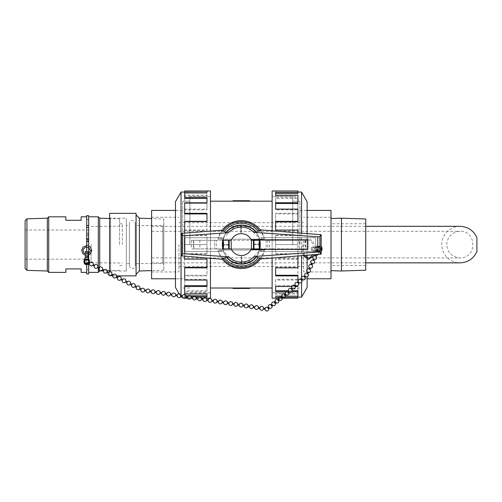 <?xml version="1.0" encoding="UTF-8"?>
<svg xmlns="http://www.w3.org/2000/svg" width="502" height="502" viewBox="0 0 502 502"><rect width="100%" height="100%" fill="white"/><g stroke="black" fill="none" stroke-linecap="round" stroke-linejoin="round"><path stroke-width="0.38" stroke-dasharray="2.51 1.88" d="M163.803 264.56L162.83 263.588L162.83 225.599L162.83 263.588L135.239 263.588L135.239 225.599L162.83 225.599L163.803 224.626L163.803 264.56L163.803 224.626M135.239 225.599L135.239 263.588M163.803 218.96L163.803 270.227L163.803 218.96L151.591 218.577M109.643 217.222L110.616 218.194L126.316 218.194L126.316 270.992L110.616 270.992L110.616 218.194L110.616 270.992L109.643 271.965L109.643 217.222L109.643 271.965M109.643 213.331L109.643 275.855L136.073 275.855L136.073 213.331L109.643 213.331M109.643 275.542L109.643 271.783M126.316 270.992L126.316 218.194M112.768 275.855L116.577 275.855M126.316 225.599L126.316 263.588L126.316 225.599L129.403 225.599L129.403 263.588L129.403 225.599M129.403 223.459L129.403 265.727L129.403 223.459A2.918 2.918 0 0 1 132.321 220.541A2.918 2.918 0 0 1 135.239 223.459L135.239 265.727L135.239 223.459M139.38 218.194L139.38 270.992M136.073 214.919L136.073 274.274L136.073 214.919M460.02 226.32C450.25 226.12 441.54 234.829 441.747 244.593C441.54 254.363 450.25 263.067 460.02 262.866M476.9 251.584L476.9 237.603M446.724 244.593C447.527 236.536 451.957 232.1 460.02 231.296C477.101 230.656 477.101 258.536 460.02 257.89C451.957 257.087 447.527 252.657 446.724 244.593M151.78 244.593L151.78 226.32L151.78 244.593M365.745 218.954L365.745 270.233M365.745 244.593L365.745 223.754L365.745 244.593M341.435 218.194L341.435 270.992M331.013 244.593L331.013 271.946L331.013 244.593M272.128 298.201L272.128 190.986M292.722 244.593L292.722 196.345L292.722 244.593M210.476 190.986L210.476 298.201M189.881 244.593L189.881 196.345L189.881 244.593M229.32 245.014L222.179 245.265L222.166 244.593C221.997 234.239 230.976 225.285 241.299 225.461C251.627 225.285 260.607 234.239 260.438 244.593C260.607 254.947 251.627 263.901 241.299 263.726C230.976 263.901 221.997 254.947 222.166 244.593C222.581 236.191 226.628 230.255 234.296 226.791L240.69 226.998L240.885 232.608L241.299 232.602L241.299 225.448A19.145 19.145 0 0 1 247.687 226.546L258.894 237.597L258.894 243.978L253.284 244.173L253.297 244.593L260.45 244.593A19.145 19.145 0 0 1 259.352 250.975L248.302 262.188L241.914 262.188L241.719 256.578L241.299 256.585L241.299 263.738A19.145 19.145 0 0 1 234.917 262.646L223.71 251.596L223.71 245.208L229.32 245.014L229.307 244.593L222.154 244.593C222.618 253.29 226.873 259.308 234.917 262.646M240.885 232.608L240.634 225.473A19.132 19.132 0 0 0 234.296 226.791M240.69 226.998L240.634 225.473C249.337 225.63 255.493 229.671 259.107 237.584L258.894 237.597M258.894 243.978L260.425 243.928A19.132 19.132 0 0 0 259.107 237.584M253.284 244.173L260.425 243.928C260.262 252.625 256.227 258.787 248.308 262.402L248.302 262.188M241.914 262.188L241.97 263.719A19.132 19.132 0 0 0 248.308 262.402M241.719 256.578L241.97 263.719C233.267 263.556 227.111 259.521 223.497 251.602L223.71 251.596M223.71 245.208L222.179 245.265A19.132 19.132 0 0 0 223.497 251.602M249.594 288.016L233.01 288.004L233.01 288.449L241.299 288.449L241.299 288.004M249.594 200.737L241.299 200.737L241.299 201.227L249.594 201.17M241.299 200.737L233.01 200.737L233.01 201.189L241.299 201.189L241.299 200.737L241.299 201.189M303.66 244.593L303.66 271.946L303.66 244.593M178.944 244.593L178.944 271.946L178.944 244.593M151.591 210.42L151.591 278.773M182.684 244.593L182.684 201.183L182.684 244.593M151.591 244.593L151.591 271.946L151.591 244.593M331.013 278.773L331.013 210.42M299.92 244.593L299.926 201.17L299.926 244.593M182.678 244.593L182.678 201.17L182.678 244.593M175.468 201.71L175.468 287.483M181.04 192.059L181.04 297.128M181.04 296.506L181.04 295.509M184.68 233.097L184.68 235.287L206.975 235.287L206.975 244.593L184.68 244.593L184.68 230.073L206.975 230.073L206.975 221.338L184.68 221.338L184.68 209.121L206.975 209.121L206.975 202.682L184.68 202.682L184.68 195.196L206.975 195.196L206.975 192.329L184.68 192.329L184.68 190.986M191.174 296.858L184.68 296.858L184.68 291.675L206.975 291.675L206.975 286.504L184.68 286.504L184.68 275.887L206.975 275.887L206.975 267.855L184.68 267.855L184.68 253.905L206.975 253.905L206.975 244.593L184.68 244.593L184.68 256.428M195.968 296.858L192.981 296.858M185.928 295.81L184.68 295.81L184.68 297.128L206.975 297.065L206.975 295.81L184.68 295.81L184.68 298.201L206.975 298.138L206.975 296.858L184.68 296.858L184.68 290.733L206.975 290.733L206.975 291.675M210.476 258.398L210.476 231.127M210.476 244.593L210.476 196.345L210.476 244.593M184.68 267.855L184.68 267.39L206.975 267.39L206.975 258.825L184.68 258.825L184.68 244.593L206.975 244.593L206.975 253.905M184.68 286.504L184.68 285.669L206.975 285.669L206.975 279.357L184.68 279.357L184.68 253.717L206.975 253.717M206.975 267.39L206.975 275.887M206.975 295.81L206.975 293.005L184.68 293.005L184.68 275.259L206.975 275.259M206.975 285.669L206.975 290.733M188.062 295.81L190.547 295.81M206.975 235.469L184.68 235.469L184.68 221.338L184.68 221.802L206.975 221.802L206.975 230.368L184.68 230.368L184.68 244.593L206.975 244.593L206.975 235.287M184.68 213.927L184.68 202.682L184.68 203.523L206.975 203.523L206.975 209.83L184.68 209.83L184.68 221.802L206.975 221.802L206.975 213.3M184.68 198.459L184.68 192.329L184.68 193.377L206.975 193.377L206.975 196.182L184.68 196.182L184.68 203.523L206.975 203.523L206.975 197.518M184.68 192.122L184.68 193.377L206.975 193.377L206.975 192.329M307.136 287.483L307.136 201.71M301.564 297.128L301.564 192.059M301.564 232.941L301.564 255.907M301.564 279.037L301.564 282.287M307.136 233.361L307.136 255.487M307.136 257.771L307.136 259.252M307.136 269.492L307.136 271.902M307.136 272.712L307.136 276.891M297.924 256.177L297.924 253.905L275.629 253.905L275.629 244.593L297.924 244.593L297.924 259.114L275.629 259.114L275.629 267.855L297.924 267.855L297.924 280.066L275.629 280.066L275.629 286.504L297.924 286.504L297.924 293.99L275.629 293.99L275.629 296.858L297.924 296.858L297.924 298.201M281.584 296.858L285.287 296.858M291.461 291.675L285.851 291.675M291.737 286.504L295.345 286.504M297.924 275.259L297.924 282.413M297.924 190.986L275.629 191.055L275.629 192.329L297.924 192.329L297.924 197.518L275.629 197.518L275.629 202.682L297.924 202.682L297.924 213.3L275.629 213.3L275.629 221.338L297.924 221.338L297.924 235.287L275.629 235.287L275.629 244.593L297.924 244.593L297.924 232.671M272.128 230.744L272.128 258.11M272.128 244.593L272.128 196.345L272.128 244.593M297.924 221.338L297.924 221.802L275.629 221.802L275.629 230.368L297.924 230.368L297.924 244.593L275.629 244.593L275.629 235.287M297.924 202.682L297.924 203.523L275.629 203.523L275.629 209.83L297.924 209.83L297.924 235.469L275.629 235.469M275.629 221.802L275.629 213.3M297.924 192.329L297.924 193.377L275.629 193.377L275.629 196.182L297.924 196.182L297.924 213.927L275.629 213.927M275.629 203.523L275.629 197.518M275.629 193.377L275.629 192.122L297.924 192.122L297.924 198.459L275.629 198.459M275.629 253.717L297.924 253.717L297.924 267.855L297.924 267.39L275.629 267.39L275.629 258.825L297.924 258.825L297.924 244.593L275.629 244.593L275.629 253.905M297.924 290.733L297.924 296.858L297.924 295.81L275.629 295.81L275.629 293.005L297.924 293.005L297.924 285.669L275.629 285.669L275.629 279.357L297.924 279.357L297.924 267.39L275.629 267.39L275.629 275.887M297.924 285.669L275.629 285.669L275.629 291.675M292.108 290.733L288.449 290.733M297.924 297.065L297.924 295.81L275.629 295.81L275.629 296.858M285.136 297.065L281.321 297.065M231.196 240.408L231.246 240.289A10.937 10.937 0 0 1 231.786 239.19A10.937 10.937 0 0 0 231.246 240.289L307.858 240.289L307.858 239.805L307.858 240.289L259.954 240.289A19.145 19.145 0 0 1 259.954 248.904L222.65 248.904A19.145 19.145 0 0 1 223.252 238.212L234.302 226.998M241.299 256.585L241.299 263.738C249.996 263.274 256.014 259.019 259.352 250.975M253.297 244.593L260.45 244.593C259.986 235.896 255.731 229.878 247.687 226.546M241.299 232.602L241.299 225.448C232.602 225.913 226.59 230.167 223.252 238.212M229.307 244.593L222.154 244.593A19.145 19.145 0 0 1 222.65 240.289L259.954 240.289A19.145 19.145 0 0 0 222.65 240.289L216.412 240.289L216.412 248.904L191.387 248.904L231.246 248.904A10.937 10.937 0 0 0 231.786 249.996L250.818 249.996A10.937 10.937 0 0 0 251.138 249.381L307.858 249.381L251.138 249.381A10.937 10.937 0 0 1 250.818 249.996L260.833 249.996A20.268 20.268 0 0 1 260.362 251.489L315.695 251.489L315.695 237.703L260.362 237.703A20.268 20.268 0 0 1 260.833 239.19L250.818 239.19A10.937 10.937 0 0 1 251.138 239.805L307.858 239.805L307.858 249.381L307.858 248.904L231.196 248.785M216.412 248.904L222.65 248.904A19.145 19.145 0 0 0 259.954 248.904L307.858 248.904L307.858 249.381L251.138 249.381A10.937 10.937 0 0 1 231.246 248.904L222.775 248.904M193.847 240.289L199.865 240.289L193.847 240.289L193.847 248.904L199.865 248.904L193.847 248.904M299.374 240.289L305.392 240.289L299.374 240.289L299.374 248.904L305.392 248.904L299.374 248.904M258.906 244.593L259.132 250.975M241.299 226.986L247.687 226.766M223.697 244.593L223.472 238.212M241.299 262.201L234.917 262.42M222.775 240.289L231.246 240.289A10.937 10.937 0 0 1 251.138 239.805L307.858 239.805L251.138 239.805A10.937 10.937 0 0 0 250.818 239.19L221.771 239.19A20.268 20.268 0 0 1 222.242 237.703L184.359 237.703L184.359 251.489L222.242 251.489A20.268 20.268 0 0 1 221.771 249.996L231.786 249.996A10.937 10.937 0 0 1 231.246 248.904M231.246 240.289L191.387 240.289L214.768 240.289L214.774 248.904L214.768 240.289L216.412 240.289M191.387 240.289L191.387 248.904M260.362 251.489L264.221 251.489A23.933 23.933 0 0 0 264.617 249.996L217.987 249.996A23.933 23.933 0 0 0 264.617 249.996L260.833 249.996M307.858 248.904L307.858 240.289M259.829 240.289L251.408 240.289M251.408 248.904L259.829 248.904M193.308 240.289L193.308 248.904M305.856 240.289L305.856 248.904M269.568 240.289L269.568 248.904M267.804 240.289L267.804 248.904M222.242 237.703L218.383 237.703A23.933 23.933 0 0 0 217.987 239.19L264.617 239.19A23.933 23.933 0 0 0 217.987 239.19L221.771 239.19M260.833 239.19L264.617 239.19A23.933 23.933 0 0 0 264.221 237.703L260.362 237.703M260.425 258.982L264.221 251.489L315.695 251.489L315.695 237.703L264.221 237.703L260.149 229.847M222.154 230.236L218.383 237.703L184.359 237.703L184.359 251.489L222.242 251.489M222.43 259.308L218.383 251.489A23.933 23.933 0 0 1 217.987 249.996A23.933 23.933 0 0 0 218.383 251.489M182.414 233.273L182.414 256.258M320.138 234.334L320.138 254.52M181.404 233.493L181.404 256.033M321.167 234.559L321.167 254.294M221.771 249.996L217.987 249.996M261.542 251.489A21.385 21.385 0 0 0 261.994 249.996M261.994 239.19A21.385 21.385 0 0 0 261.542 237.703M221.056 237.703A21.385 21.385 0 0 0 220.61 239.19M220.61 249.996A21.385 21.385 0 0 0 221.056 251.489M275.629 267.39L275.629 267.855L275.629 267.39M297.924 279.357L297.924 280.066M275.629 279.357L275.629 280.066M275.629 285.669L275.629 286.504L275.629 285.669M297.924 293.005L297.924 293.99M275.629 293.005L275.629 293.99M275.629 297.065L275.629 298.138M297.924 209.83L297.924 209.121M275.629 209.83L275.629 209.121M297.924 196.182L297.924 195.196M275.629 196.182L275.629 195.196M297.924 192.122L297.924 191.055M275.629 192.122L275.629 191.055M297.924 198.459L297.924 197.518M297.924 213.927L297.924 213.3M206.975 221.802L206.975 221.338L206.975 221.802M184.68 209.83L184.68 209.121M206.975 209.83L206.975 209.121M206.975 203.523L206.975 202.682L206.975 203.523M184.68 196.182L184.68 195.196M206.975 196.182L206.975 195.196M206.975 192.122L206.975 191.055M184.68 279.357L184.68 280.066M206.975 279.357L206.975 280.066M184.68 293.005L184.68 293.99M206.975 293.005L206.975 293.99M184.68 297.065L184.68 298.138M206.975 297.065L206.975 298.138M184.68 290.733L184.68 291.675M184.68 275.259L184.68 275.887M249.594 288.449L241.299 288.449M26.932 218.834L26.932 270.358M25.1 268.463L25.1 220.723M25.1 244.593L25.1 230.016L25.1 244.593M47.332 270.992L47.332 218.194M81.148 272.385L81.148 268.909L65.862 268.909L65.862 272.385M65.862 216.808L65.862 220.278L81.148 220.278L81.148 216.808M88.647 241.167L88.647 241.795L86.708 241.795L86.708 241.167L86.708 272.385L86.708 238.519M48.719 272.385L48.719 216.808M86.708 244.593L86.708 269.605L86.708 244.593M88.653 272.385L88.653 216.808M88.653 245.98L88.653 247.53M88.653 253.592L88.653 255.141M88.653 258.913L88.653 261.379M88.653 261.918L88.653 263.964M98.323 272.385L98.323 216.808M98.323 267.083L98.323 268.187M99.71 270.992L99.71 218.194M99.71 267.208L99.71 270.503M119.583 244.593L119.583 218.816L119.583 244.593M122.356 244.593L122.356 223.754L122.356 244.593M91.094 244.593L91.094 262.797L91.094 244.593M88.647 241.795L88.647 239.636M88.647 255.141L88.647 253.598M88.647 215.634L88.647 273.948M88.647 263.97L88.647 261.937M88.647 261.36L88.647 258.894M88.647 235.783L88.647 233.066L88.647 235.783M88.647 244.97L88.647 247.693L88.647 244.97M88.647 262.602L86.708 262.602L86.708 235.055L88.647 235.055M86.708 273.948L86.708 262.602M88.019 253.278L86.708 253.278L86.708 264.755M86.708 252.638L86.708 253.278M86.708 241.795L86.708 239.636M86.708 235.783L86.708 233.066L86.708 235.783M86.708 235.055L86.708 215.634M86.708 244.97L86.708 247.693L86.708 244.97M84.838 261.228L85.284 260.369M111.431 274.945A1.914 1.914 0 0 0 111.438 274.939L111.877 274.086A1.914 1.914 0 0 0 111.883 274.073M108.143 273.251L108.595 272.379M106.769 272.542A1.914 1.914 0 0 0 106.775 272.536L107.221 271.682A1.914 1.914 0 0 0 107.221 271.67M107.196 270.76L103.475 270.873L103.933 269.976M88.339 262.464L88.572 262.069A1.914 1.914 0 0 0 88.578 262.057M84.851 262.113A1.914 1.914 0 0 0 88.132 262.922L88.565 263.161M89.5 263.638L89.952 262.766M92.788 265.338A1.914 1.914 0 0 0 92.795 265.326L93.234 264.472A1.914 1.914 0 0 0 93.24 264.46M94.156 266.041L94.608 265.169M97.444 267.742A1.914 1.914 0 0 0 97.457 267.729L97.896 266.876A1.914 1.914 0 0 0 97.896 266.863M98.819 268.445L99.27 267.572M102.107 270.145A1.914 1.914 0 0 0 102.113 270.132L102.559 269.279A1.914 1.914 0 0 0 102.559 269.267M140.88 289.773A1.914 1.914 0 0 1 140.886 289.754L141.307 288.914A1.914 1.914 0 0 0 140.987 289.428L141.012 289.598M139.5 289.07L139.951 288.204M136.199 287.426A1.914 1.914 0 0 1 136.205 287.408L136.626 286.56A1.914 1.914 0 0 0 136.626 286.56M134.818 286.717L135.27 285.858M131.518 285.073A1.914 1.914 0 0 1 131.524 285.054L131.951 284.214A1.914 1.914 0 0 1 131.963 284.195M116.1 277.336L116.546 276.458M117.481 278.008A1.914 1.914 0 0 0 117.481 278.026L117.907 277.16A1.914 1.914 0 0 1 117.92 277.148M120.781 279.683L121.227 278.805M122.162 280.354A1.914 1.914 0 0 0 122.162 280.373L122.588 279.514A1.914 1.914 0 0 1 122.601 279.495M125.462 282.036L125.908 281.158M126.843 282.708A1.914 1.914 0 0 0 126.837 282.726L127.27 281.86A1.914 1.914 0 0 1 127.282 281.848M130.143 284.383L130.589 283.505M140.849 290.344L140.987 289.428M171.885 295.082L172.023 294.159L171.885 295.082A1.914 1.914 0 0 0 171.885 295.107L171.885 295.082A1.914 1.914 0 0 0 171.885 295.107M170.366 294.875L170.517 293.902M166.714 294.316A1.914 1.914 0 0 1 166.708 294.291L166.852 293.369A1.914 1.914 0 0 0 166.852 293.369M165.189 294.084L165.346 293.112M161.537 293.532A1.914 1.914 0 0 1 161.537 293.501L161.675 292.584A1.914 1.914 0 0 0 161.675 292.584M144.52 290.909L144.658 289.987M146.026 291.16A1.914 1.914 0 0 1 146.019 291.135L146.164 290.212A1.914 1.914 0 0 1 146.17 290.187M149.671 291.712L149.828 290.746M151.196 291.951A1.914 1.914 0 0 1 151.19 291.926L151.334 291.003A1.914 1.914 0 0 1 151.347 290.978M154.854 292.509L155.005 291.536M156.367 292.716A1.914 1.914 0 0 0 156.367 292.741L156.505 291.794A1.914 1.914 0 0 1 156.517 291.769M160.019 293.3L160.176 292.327M202.915 299.813L203.053 298.891A1.914 1.914 0 0 0 203.053 298.891L202.915 299.813A1.914 1.914 0 0 0 202.921 299.838L202.915 299.813A1.914 1.914 0 0 0 202.921 299.838M201.396 299.606L201.553 298.634M197.744 299.054A1.914 1.914 0 0 1 197.744 299.023L197.882 298.106A1.914 1.914 0 0 0 197.882 298.106M196.226 298.822L196.382 297.849M192.573 298.238A1.914 1.914 0 0 0 192.573 298.263L192.712 297.316A1.914 1.914 0 0 1 192.724 297.291M175.531 295.659L175.694 294.693A1.914 1.914 0 0 1 175.556 295.64L175.543 295.665M177.055 295.898A1.914 1.914 0 0 1 177.055 295.866L177.193 294.95A1.914 1.914 0 0 1 177.206 294.925M180.701 296.45L180.864 295.483M182.226 296.688A1.914 1.914 0 0 1 182.226 296.657L182.364 295.734A1.914 1.914 0 0 1 182.377 295.709M185.884 297.24L186.035 296.268M187.403 297.473A1.914 1.914 0 0 1 187.397 297.448L187.541 296.525A1.914 1.914 0 0 1 187.547 296.5M191.061 298.031L191.206 297.058M233.951 304.545L234.089 303.628A1.914 1.914 0 0 0 234.089 303.628L233.951 304.545A1.914 1.914 0 0 0 233.951 304.576L233.951 304.545A1.914 1.914 0 0 0 233.951 304.576M232.432 304.344L232.583 303.371M228.774 303.76A1.914 1.914 0 0 0 228.78 303.785L228.918 302.838A1.914 1.914 0 0 1 228.925 302.813M227.268 303.553L227.412 302.58M223.61 302.995A1.914 1.914 0 0 1 223.603 302.97L223.748 302.047A1.914 1.914 0 0 1 223.754 302.022M206.73 299.456A1.914 1.914 0 0 1 206.586 300.372L206.724 299.424M208.092 300.629A1.914 1.914 0 0 1 208.085 300.604L208.23 299.681A1.914 1.914 0 0 1 208.236 299.656M211.744 301.187L211.894 300.215M213.262 301.42A1.914 1.914 0 0 1 213.262 301.395L213.4 300.472A1.914 1.914 0 0 1 213.413 300.447M216.914 301.978L217.071 301.005M218.433 302.21A1.914 1.914 0 0 1 218.433 302.179L218.571 301.256A1.914 1.914 0 0 1 218.583 301.231M222.091 302.762L222.242 301.79M264.981 309.282L265.125 308.36A1.914 1.914 0 0 1 265.131 308.335A1.914 1.914 0 0 0 264.987 309.307M263.462 309.075L263.619 308.102M259.81 308.517A1.914 1.914 0 0 1 259.81 308.492L259.948 307.569A1.914 1.914 0 0 1 259.961 307.544M258.298 308.291L258.448 307.312M254.639 307.732A1.914 1.914 0 0 1 254.639 307.701L254.778 306.778A1.914 1.914 0 0 1 254.79 306.753M237.622 305.109L237.76 304.187M239.121 305.36A1.914 1.914 0 0 1 239.121 305.335L239.259 304.413A1.914 1.914 0 0 0 239.259 304.413M242.773 305.919L242.93 304.946M244.298 306.151A1.914 1.914 0 0 1 244.292 306.126L244.436 305.203A1.914 1.914 0 0 1 244.443 305.178M247.944 306.709L248.101 305.737M249.469 306.942A1.914 1.914 0 0 1 249.463 306.917L249.607 305.994A1.914 1.914 0 0 1 249.619 305.969M253.121 307.5L253.272 306.527M285.663 293.701L285.5 294.109L286.14 294.511L285.663 293.701M285.149 295.295L284.54 294.523M282.657 297.203L282.174 296.393L282.657 297.203M281.798 297.943L281.183 297.171M268.375 308.554L267.767 307.782M269.235 307.808L268.758 306.998L269.235 307.808M271.733 305.9L271.118 305.128M272.592 305.153L272.109 304.344L272.592 305.153M275.083 303.252L274.475 302.474M278.441 300.598L277.832 299.826M305.806 276.433L305.103 275.761L305.806 276.433M304.808 277.374L304.137 276.652M301.545 280.398L300.874 279.677M298.546 281.854L299.248 282.526L298.546 281.854M288.499 292.49L287.834 291.762M288.763 290.922L289.466 291.593L288.763 290.922M291.762 289.466L291.091 288.744M292.02 287.897L292.729 288.575L292.02 287.897M295.025 286.441L294.354 285.72M295.283 284.879L295.985 285.55L295.283 284.879M298.282 283.417L297.617 282.695M318.331 250.341L317.647 250.228L318.331 250.341M317.258 251.816L317.942 251.935L317.107 251.464L317.258 251.816M316.411 254.796L315.758 254.847M315.902 256.29L315.068 255.825M313.781 259.252L314.465 259.365L313.631 258.9L313.781 259.252M307.751 273.728L306.917 273.264M307.67 272.329L308.347 272.442L307.519 271.977L307.67 272.329M309.784 269.367L308.95 268.903M311.824 265.012L310.989 264.541M313.863 260.651L313.028 260.187M88.063 257.62L89.325 260.431A2.736 2.667 0 0 0 89.325 260.431M84.141 260.274A2.736 2.667 0 0 0 84.141 260.287L85.396 257.526L84.141 260.532A2.736 2.667 180 0 1 84.21 260.369L85.396 257.771L84.21 260.764A2.736 2.667 0 0 0 84.141 260.927L85.396 258.411L85.396 251.546M84.141 260.927L84.141 260.532M85.396 256.942L88.019 256.942M89.325 261.078A2.736 2.667 0 0 0 89.205 260.764L88.019 258.166L89.205 260.369A2.736 2.667 180 0 1 89.325 260.682M86.708 251.546L88.019 251.546L88.019 257.526M88.019 256.955L88.019 252.638L88.019 256.955M85.396 256.955L85.396 252.638L85.396 256.955M88.019 258.411L89.205 261.009A2.736 2.667 180 0 1 89.444 262.088M89.412 262.49A2.736 2.667 180 0 1 89.074 263.424M83.972 262.088A2.736 2.667 180 0 1 84.21 261.009L85.396 258.411M85.396 257.526L85.246 257.846M85.396 257.827L88.019 257.827M88.735 261.649A2.077 2.027 180 0 1 86.708 264.115A2.077 2.027 180 0 1 84.681 261.649M84.876 261.134A2.077 2.027 180 0 1 88.565 261.178M84.631 262.088L84.631 261.203M321.167 251.314A2.736 1.682 -90 0 1 320.37 251.64A2.736 1.682 -90 0 1 319.787 251.471L317.672 250.216L317.672 247.586L319.881 246.281A2.736 1.682 -90 0 1 320.37 246.168A2.736 1.682 -90 0 1 321.167 246.495M321.167 250.529A2.077 1.28 -90 0 1 320.37 250.981A2.077 1.28 -90 0 1 319.09 248.904A2.077 1.28 -90 0 1 320.37 246.821A2.077 1.28 -90 0 1 321.167 247.279M318.036 247.586L319.881 246.281A2.736 1.682 90 0 0 319.68 246.4L318.036 247.586L317.176 247.586L318.814 246.4A2.736 1.682 -90 0 1 319.015 246.281L317.176 247.586L315.796 247.586L317.634 246.281L319.015 246.281M318.036 250.216L319.68 251.402A2.736 1.682 90 0 0 319.78 251.471L318.036 250.216L317.176 250.216L318.921 251.471A2.736 1.682 -90 0 1 318.814 251.402L317.176 250.216L315.796 250.216L317.433 251.402A2.736 1.682 90 0 0 317.54 251.471L315.796 250.216L311.215 250.216L317.779 250.216L317.779 247.586L311.215 247.586L314.936 247.586L316.574 246.4A2.736 1.682 -90 0 1 317.258 246.168A2.736 1.682 -90 0 1 318.946 248.904A2.736 1.682 -90 0 1 317.258 251.64A2.736 1.682 -90 0 1 316.574 251.402L314.936 250.216M317.54 251.471L318.921 251.471M317.634 246.281A2.736 1.682 90 0 0 317.433 246.4L315.796 247.586L314.936 247.586M315.846 247.586L312.313 247.586L315.846 247.586M315.846 250.216L312.313 250.216L315.846 250.216M314.566 250.216L314.566 247.586M317.258 250.981A2.077 1.28 -90 0 1 315.978 248.904A2.077 1.28 -90 0 1 317.258 246.821A2.077 1.28 -90 0 1 318.538 248.904A2.077 1.28 -90 0 1 317.258 250.981L320.37 250.981M266.192 240.289L266.192 248.904M263.073 251.489A22.835 22.835 0 0 0 263.494 249.996M264.617 239.19A23.933 23.933 0 0 0 264.221 237.703M218.383 237.703A23.933 23.933 0 0 0 217.987 239.19M263.494 239.19A22.835 22.835 0 0 0 263.073 237.703M219.531 237.703A22.835 22.835 0 0 0 219.11 239.19M219.11 249.996A22.835 22.835 0 0 0 219.531 251.489M88.647 263.104L86.708 263.104M88.019 256.459L86.708 256.459M86.708 234.302L88.647 234.302M317.433 246.4L316.574 246.4M319.68 246.4L318.814 246.4M319.68 251.402L318.814 251.402M317.433 251.402L316.574 251.402M129.403 263.588L126.316 263.588M129.403 265.727C129.271 268.193 133.758 271.036 135.239 265.727M163.803 270.227L151.591 270.609M151.78 262.866L365.745 262.866M151.78 226.32L365.745 226.32M151.78 257.89L460.02 257.89M151.78 231.296L460.02 231.296M365.745 223.754L331.013 223.754M365.745 265.433L331.013 265.433M292.722 196.357L272.128 196.357L292.722 196.345M292.722 292.829L272.128 292.829M189.881 292.829L210.476 292.829M189.881 196.357L210.476 196.357L189.881 196.345M178.944 266.474L303.66 266.474M178.944 222.712L303.66 222.712M182.684 210.42L175.468 210.42M182.684 278.773L175.468 278.773L182.678 278.779M182.678 201.17L189.881 201.17L182.684 201.183M189.881 288.004L182.684 288.004M151.591 271.946L178.944 271.946M151.591 217.247L178.944 217.247M299.92 278.773L307.136 278.773L299.926 278.779M299.92 210.42L307.136 210.42M292.722 288.004L299.92 288.004M292.722 201.183L299.92 201.183L292.722 201.17M331.013 217.247L303.66 217.247M331.013 271.946L303.66 271.946M189.881 288.016L182.678 288.016M182.678 210.407L175.468 210.407M179.107 293.777L180.689 296.519M206.09 298.201L203.548 298.201M201.453 298.201L192.172 298.201M190.973 298.201L187.635 298.201M210.476 292.842L189.881 292.842M182.333 297.128L184.68 297.128M292.722 288.016L299.926 288.016M299.926 210.407L307.136 210.407M272.128 292.842L292.722 292.842M199.865 240.289L199.865 248.904M305.392 240.289L305.392 248.904M86.708 269.605L88.647 269.605M86.708 219.587L88.647 219.587M119.583 218.816L109.643 218.508M119.583 270.371L109.643 270.685M119.583 265.433L122.356 265.433M119.583 223.754L122.356 223.754M91.094 262.797L122.356 263.004M91.094 226.396L122.356 226.182M25.1 259.17L91.094 259.17M25.1 230.016L91.094 230.016M88.647 219.543L86.708 219.543M88.647 269.649L86.708 269.649M86.708 235.802L88.647 235.802M86.708 233.066L88.647 233.066M86.708 227.356L88.647 227.356M88.647 244.957L86.708 244.957M88.647 247.693L86.708 247.693M88.59 262.063L89.168 262.364M268.645 308.341A1.914 1.914 0 0 0 268.037 307.569A1.914 1.914 0 0 1 268.645 308.341M288.706 292.296A1.914 1.914 0 0 0 288.041 291.574A1.914 1.914 0 0 1 288.706 292.296M285.418 295.082A1.914 1.914 0 0 0 284.81 294.31M282.068 297.73A1.914 1.914 0 0 0 281.453 296.958M272.002 305.687A1.914 1.914 0 0 0 271.387 304.915M275.353 303.039A1.914 1.914 0 0 0 274.745 302.26M278.71 300.384A1.914 1.914 0 0 0 278.102 299.612M307.814 273.59A1.914 1.914 0 0 0 306.923 273.17A1.914 1.914 0 0 1 307.814 273.59M305.015 277.179A1.914 1.914 0 0 0 304.344 276.458M301.752 280.204A1.914 1.914 0 0 0 301.087 279.482M291.969 289.271A1.914 1.914 0 0 0 291.304 288.55M295.232 286.247A1.914 1.914 0 0 0 294.561 285.525M298.495 283.228A1.914 1.914 0 0 0 297.824 282.507M319.874 247.31A1.914 1.914 0 0 0 316.9 248.779A1.914 1.914 0 0 0 319.661 250.617A1.914 1.914 0 0 0 319.874 247.31M317.942 251.935L318.544 250.649M317.051 251.515L317.647 250.228M318.067 254.671A1.914 1.914 0 0 0 318.08 251.86A1.914 1.914 0 0 0 315.275 252.067A1.914 1.914 0 0 0 315.708 254.847M315.965 256.152A1.914 1.914 0 0 0 315.074 255.738M309.853 269.229A1.914 1.914 0 0 0 308.962 268.815M311.893 264.868A1.914 1.914 0 0 0 310.995 264.454M313.926 260.513A1.914 1.914 0 0 0 313.035 260.092M85.396 257.011L88.019 257.011M85.396 252.638L88.019 252.638M88.785 261.203L88.785 262.088M320.37 246.168L317.258 246.168M320.37 251.64L317.258 251.64M316.687 250.216L316.687 247.586M312.313 250.216L312.313 247.586M317.779 250.216L317.779 247.586M311.215 250.216L311.215 247.586M320.37 246.821L317.258 246.821M86.708 245.603L88.647 245.98M88.019 255.349L85.396 255.349M88.019 253.893L85.396 253.893M86.708 246.99L88.647 247.524M304.839 255.662L303.07 248.578L304.839 242.146L308.435 239.749L311.987 242.077L313.8 248.641L312.363 255.098M303.296 255.775L301.677 248.873L303.39 241.857L308.385 238.362L313.424 241.757L315.193 248.841L313.976 254.978"/><path stroke-width="0.75" d="M112.768 275.855L109.643 275.542M109.643 271.783L109.643 213.331L136.073 213.331L136.073 275.855L116.577 275.855M151.591 270.609L139.38 270.992L139.38 218.194L151.591 218.577M136.073 214.919L139.38 218.194M365.745 262.866L460.02 262.866C467.908 262.49 473.537 258.731 476.9 251.584L476.9 237.603C473.537 230.462 467.908 226.697 460.02 226.32L365.745 226.32M365.745 244.593L365.745 218.954L341.435 218.194L341.435 270.992L365.745 270.233L365.745 244.593M241.299 288.449L249.594 288.449L249.594 288.016L241.299 287.96L241.299 288.449L233.01 288.449L233.01 288.004L241.299 288.004M249.594 201.17L241.299 201.227L241.299 200.737L249.594 200.737L249.594 201.17L272.128 201.17M241.299 201.189L233.01 201.189L233.01 200.737L241.299 200.737M175.468 278.773L151.591 278.773L151.591 210.42L175.468 210.42M307.136 210.42L331.013 210.42L331.013 278.773L307.136 278.773M180.689 296.519L181.04 297.128L181.04 296.506M181.04 295.509L181.04 192.059L184.68 192.059M179.107 293.777L175.468 287.483L175.468 201.71L181.04 192.059M210.476 231.127L210.476 190.986L184.68 190.986L206.975 191.055L206.975 192.329L184.68 192.329L184.68 197.518L206.975 197.518L206.975 202.682L184.68 202.682L184.68 213.3L206.975 213.3L206.975 221.338L184.68 221.338L184.68 233.097M184.68 256.428L184.68 259.114L206.975 259.114L206.975 267.855L184.68 267.855L184.68 280.066L206.975 280.066L206.975 286.504L184.68 286.504L184.68 293.99L206.975 293.99L206.975 296.858L195.968 296.858M192.981 296.858L191.174 296.858M206.09 298.201L210.476 298.201L210.476 258.398M185.928 295.81L188.062 295.81M190.547 295.81L206.975 295.81M184.68 286.504L184.68 285.669L206.975 285.669M184.68 267.855L184.68 267.39L206.975 267.39M184.68 213.3L184.68 213.927L206.975 213.927M184.68 197.518L184.68 198.459L206.975 198.459M206.975 192.329L184.68 192.122L184.68 191.055M307.136 233.361L307.136 201.71L301.564 192.059L301.564 232.941M301.564 255.907L301.564 279.037M301.564 282.287L301.564 297.128L297.924 297.128M307.136 255.487L307.136 257.771M307.136 259.252L307.136 269.492M307.136 271.902L307.136 272.712M307.136 276.891L307.136 287.483L301.564 297.128M272.128 258.11L272.128 298.201L297.924 298.138L275.629 298.138L275.629 296.858L281.584 296.858M285.287 296.858L297.924 296.858L297.924 291.675L291.461 291.675M285.851 291.675L275.629 291.675L275.629 286.504L291.737 286.504M295.345 286.504L297.924 286.504L297.924 285.676M297.924 282.413L297.924 275.887L275.629 275.887L275.629 267.855L297.924 267.855L297.924 256.177M297.924 232.671L297.924 230.073L275.629 230.073L275.629 221.338L297.924 221.338L297.924 209.121L275.629 209.121L275.629 202.682L297.924 202.682L297.924 195.196L275.629 195.196L275.629 192.329L297.924 192.329L297.924 190.986L272.128 190.986L272.128 230.744M297.924 192.329L297.924 193.377L275.629 193.377M297.924 202.682L297.924 203.523L275.629 203.523M297.924 221.338L297.924 221.802L275.629 221.802M297.924 275.887L297.924 275.259L275.629 275.259M297.924 291.675L297.924 290.733L292.108 290.733M288.449 290.733L275.629 290.733M275.629 296.858L281.321 297.065M297.924 298.138L297.924 297.065L285.136 297.065M307.858 249.381L307.858 239.805L251.138 239.805A10.937 10.937 0 0 0 231.196 240.408L231.196 248.785A10.937 10.937 0 0 0 251.138 249.381L307.858 249.381M259.829 248.904L259.829 240.289L259.829 248.904L251.408 248.904L251.408 240.289L253.454 240.289L253.454 248.904M231.246 240.289L222.775 240.289L222.775 248.904L231.246 248.904M229.15 248.904L229.15 240.289M221.758 258.404L222.43 259.308L181.404 255.869L182.628 253.886L184.78 253.786L228.837 256.867L226.101 256.873L224.833 258.235L221.758 258.404A23.933 23.933 0 0 0 261.096 258.047L258.066 257.871L256.786 256.516L254.112 256.503L317.785 252.048L319.943 252.155L321.167 254.131L260.425 258.982L261.096 258.047M182.414 233.273L222.154 230.236L221.507 231.14L224.538 231.315L225.818 232.677L228.492 232.69L184.78 235.745L182.628 235.639L181.404 233.662L182.414 233.273M260.845 230.782L260.149 229.847L321.167 234.716L319.943 236.699L317.785 236.8L253.767 232.326L256.503 232.313L257.771 230.958L260.845 230.782A23.933 23.933 0 0 0 221.507 231.14A23.933 23.933 0 0 1 260.845 230.782M222.775 248.904L222.775 240.289M259.829 240.289L253.454 240.289M182.628 235.639L182.628 253.886M181.404 233.662L181.404 255.869M319.943 236.699L319.943 252.155M321.167 234.716L321.167 254.131M224.833 258.235A21.385 21.385 0 0 0 258.066 257.871M256.503 232.313A19.54 19.54 0 0 0 225.818 232.677M257.771 230.958A21.385 21.385 0 0 0 224.538 231.315M226.101 256.873A19.54 19.54 0 0 0 256.786 256.516M26.932 218.834L25.1 220.723L25.1 268.463L26.932 270.358L26.932 218.834L47.332 218.194L47.332 270.992L48.719 272.385L65.862 272.385L65.862 268.909L81.148 268.909L81.148 272.385L86.708 272.385M86.708 216.808L81.148 216.808L81.148 220.278L65.862 220.278L65.862 216.808L48.719 216.808L48.719 272.385M88.647 238.519L88.647 227.318L86.708 227.318L86.708 238.519L88.647 238.519L88.647 239.636L86.708 239.636L86.708 238.519L86.708 252.638M109.643 218.508L99.71 218.194L98.323 216.808L88.653 216.808L88.653 245.98M88.653 247.53L88.653 253.592M88.653 255.141L88.653 258.913M88.653 261.379L88.653 261.918M88.653 263.964L88.653 272.385L98.323 272.385L98.323 268.187M98.323 216.808L98.323 267.083M99.71 218.194L99.71 267.208M99.71 270.503L98.323 272.385M88.647 253.598L88.647 241.167L86.708 241.167M88.647 258.894L88.647 255.141M86.708 264.755L86.708 273.948L88.647 273.948L88.647 263.97M88.647 261.937L88.647 261.36M88.647 225.505L88.647 215.634L86.708 215.634L86.708 225.505L88.647 225.505L88.647 227.318M88.647 253.278L88.019 253.278M86.708 227.318L86.708 225.505M88.572 262.069L88.572 262.057A1.914 1.914 0 0 0 85.284 260.369L84.838 261.228A1.914 1.914 0 0 0 84.851 262.113M113.057 275.115L112.806 275.654A1.914 1.914 0 0 0 114.927 277.964A1.914 1.914 0 0 0 116.364 275.171A1.914 1.914 0 0 0 113.245 274.789L113.057 275.115M111.877 274.086L111.431 274.945L112.806 275.654A1.914 1.914 0 0 0 116.119 277.324L117.481 278.014A1.914 1.914 0 0 0 120.8 279.67L122.162 280.361A1.914 1.914 0 0 0 125.481 282.024L126.843 282.714A1.914 1.914 0 0 0 130.162 284.37L131.524 285.054M106.769 272.53L107.221 271.67L108.595 272.379L108.143 273.251A1.914 1.914 0 0 0 111.431 274.945M102.559 269.279L103.933 269.976L103.481 270.848L99.71 270.992M88.59 262.063L88.339 262.464M89.168 262.364L89.946 262.766L89.5 263.644A1.914 1.914 0 0 0 92.788 265.338L92.795 265.326M89.94 262.772A1.914 1.914 0 0 1 93.24 264.46L92.782 265.326L94.163 266.047M94.614 265.169L94.163 266.035A1.914 1.914 0 0 0 97.444 267.742M93.234 264.46L94.608 265.169A1.914 1.914 0 0 1 97.896 266.863L97.444 267.735L98.825 268.445A1.914 1.914 0 0 0 102.107 270.145L102.113 270.132M97.896 266.863L99.27 267.572L98.825 268.438M99.264 267.579A1.914 1.914 0 0 1 102.559 269.267L102.107 270.126L103.481 270.848M117.907 277.16L116.546 276.476A1.914 1.914 0 0 0 113.226 274.807L112.799 275.661M131.951 284.214L131.524 285.08A1.914 1.914 0 0 0 134.837 286.724L135.264 285.851L136.644 286.548A1.914 1.914 0 0 1 139.945 288.223L139.5 289.083L140.886 289.779A1.914 1.914 0 0 0 142.411 292.051A1.914 1.914 0 0 0 143.566 288.43A1.914 1.914 0 0 0 141.319 288.895L140.886 289.754M136.644 286.548L136.205 287.408M134.837 286.724L136.205 287.414A1.914 1.914 0 0 0 139.518 289.07M116.546 276.476L116.119 277.324M117.926 277.148L117.481 278.026M122.588 279.514L121.227 278.805L120.8 279.67M127.27 281.86L125.902 281.176A1.914 1.914 0 0 0 122.601 279.495L122.162 280.38M125.902 281.176L125.481 282.024M135.264 285.876A1.914 1.914 0 0 0 131.963 284.195L130.583 283.523A1.914 1.914 0 0 0 127.282 281.848L126.843 282.726M130.583 283.523L130.162 284.37M141.012 289.598L140.849 290.344A1.914 1.914 0 0 0 144.52 290.909L144.658 289.987A1.914 1.914 0 0 0 141.319 288.895L139.951 288.204M170.523 293.927A1.914 1.914 0 0 0 166.859 293.344L166.72 294.323A1.914 1.914 0 0 0 170.379 294.85L170.511 293.902L172.042 294.134A1.914 1.914 0 0 1 175.694 294.718L175.556 295.64A1.914 1.914 0 0 1 171.885 295.107L171.885 295.082M166.865 293.344L165.346 293.112L165.189 294.084L166.708 294.291M161.544 293.526L161.55 293.532A1.914 1.914 0 0 0 165.208 294.065M165.346 293.143A1.914 1.914 0 0 0 161.688 292.559L161.55 293.532L160.025 293.3L160.176 292.352A1.914 1.914 0 0 0 156.517 291.769L156.367 292.735A1.914 1.914 0 0 0 160.038 293.275M146.164 290.212L146.019 291.135M144.507 290.934L146.026 291.16A1.914 1.914 0 0 0 149.69 291.693L149.671 291.712M151.334 291.003L149.828 290.746L149.69 291.693M156.505 291.794L155.005 291.562A1.914 1.914 0 0 0 151.347 290.978L151.19 291.926M149.684 291.718L151.196 291.944A1.914 1.914 0 0 0 154.867 292.484L154.842 292.503M155.005 291.562L154.867 292.484M161.694 292.559L160.176 292.352M208.23 299.681L206.73 299.456A1.914 1.914 0 0 0 203.065 298.866L202.915 299.813M203.053 298.891L202.927 299.845A1.914 1.914 0 0 0 206.586 300.372L206.73 299.456A1.914 1.914 0 0 0 203.065 298.866L201.553 298.634L201.39 299.606L202.927 299.845A1.914 1.914 0 0 0 206.586 300.372L208.085 300.604M197.75 299.048L197.75 299.054A1.914 1.914 0 0 0 201.415 299.587M201.553 298.665A1.914 1.914 0 0 0 197.895 298.081L197.75 299.054L196.232 298.822L196.382 297.874A1.914 1.914 0 0 0 192.724 297.291L192.573 298.257A1.914 1.914 0 0 0 196.244 298.797M197.901 298.081L196.382 297.874M192.712 297.316L191.206 297.058L191.049 298.025M171.885 295.107A1.914 1.914 0 0 0 175.556 295.64L177.055 295.866M177.193 294.95L177.062 295.891A1.914 1.914 0 0 0 180.726 296.431L180.701 296.45M180.858 295.477L180.726 296.431M182.364 295.734L182.226 296.657M180.714 296.456L182.232 296.682A1.914 1.914 0 0 0 185.897 297.215L185.878 297.24M187.541 296.525L186.035 296.268L185.897 297.215M191.212 297.084A1.914 1.914 0 0 0 187.547 296.5L187.397 297.448M185.884 297.24L187.403 297.473A1.914 1.914 0 0 0 191.067 298.006M234.108 303.603L232.583 303.371L232.432 304.344L233.957 304.576A1.914 1.914 0 0 0 237.622 305.109L237.76 304.187A1.914 1.914 0 0 0 234.101 303.603L233.957 304.576A1.914 1.914 0 0 0 237.753 304.607A1.914 1.914 0 0 0 234.101 303.603L233.951 304.545M228.918 302.838L228.786 303.785A1.914 1.914 0 0 0 232.445 304.319M228.937 302.813L227.412 302.58L227.255 303.553M223.748 302.047L223.603 302.97M222.091 302.762L223.616 302.995A1.914 1.914 0 0 0 227.274 303.528M211.888 300.215L211.9 300.24A1.914 1.914 0 0 0 208.236 299.656L208.098 300.629M213.4 300.472L211.894 300.215L211.744 301.187L213.262 301.395M217.065 300.999L217.071 301.031A1.914 1.914 0 0 0 213.413 300.447L213.268 301.42A1.914 1.914 0 0 0 216.933 301.953L218.433 302.179M217.071 301.031L216.933 301.953M218.571 301.256L218.439 302.21A1.914 1.914 0 0 0 222.104 302.737L222.085 302.762M227.419 302.606A1.914 1.914 0 0 0 223.754 302.022L222.242 301.79L222.104 302.737M265.125 308.36L264.981 309.282A1.914 1.914 0 0 0 267.378 310.951A1.914 1.914 0 0 0 268.645 308.341A1.914 1.914 0 0 1 266.813 311.014A1.914 1.914 0 0 1 264.987 309.307L263.462 309.075L263.619 308.128A1.914 1.914 0 0 0 259.961 307.544L259.81 308.492M265.138 308.335L263.619 308.128M259.948 307.569L258.448 307.312L258.292 308.284M254.778 306.778L254.639 307.701M237.76 304.162L239.278 304.388L239.121 305.335M244.436 305.203L242.93 304.946L242.773 305.919L244.292 306.126M248.095 305.737L248.107 305.762A1.914 1.914 0 0 0 244.443 305.178L244.305 306.151M249.607 305.994L248.101 305.737L247.944 306.709L249.463 306.917M258.448 307.343A1.914 1.914 0 0 0 254.79 306.753L253.278 306.553A1.914 1.914 0 0 0 249.619 305.969L249.475 306.942A1.914 1.914 0 0 0 253.14 307.475L254.646 307.732A1.914 1.914 0 0 0 258.31 308.266M253.278 306.553L253.14 307.475M285.262 293.952L284.508 294.894L285.017 295.333L285.87 294.724M281.904 296.6L281.151 297.548L281.666 297.987L282.519 297.379M279.3 299.851L278.823 299.041L279.3 299.851M268.488 307.211L267.735 308.153L268.244 308.592L269.097 307.983M271.839 304.557L271.086 305.498L271.601 305.938L272.454 305.329M275.466 301.696L274.443 302.85L274.952 303.29L276.075 302.468L275.466 301.696L276.075 302.468M278.823 299.041L277.801 300.196L278.309 300.635L279.432 299.813M304.89 275.956L304.105 276.702L304.808 277.374L305.561 276.677M301.802 278.83L302.511 279.507L301.802 278.83M301.84 278.779L300.842 279.727L301.545 280.398L302.511 279.507M288.587 291.066L287.797 291.813L288.499 292.49L289.259 291.787M291.85 288.041L291.06 288.794L291.762 289.466L292.515 288.763M295.107 285.023L294.323 285.77L295.025 286.441L295.778 285.745M298.37 281.998L297.579 282.745L298.282 283.417L299.041 282.72M315.758 254.847L316.411 254.796M315.068 255.825L315.902 256.29L316.505 255.003M306.917 273.264L307.751 273.728L308.284 272.58M308.95 268.903L309.784 269.367L310.387 268.081L309.496 267.666L310.387 268.081M310.989 264.541L311.824 265.012L312.426 263.726L311.591 263.255L312.426 263.726M313.028 260.187L313.863 260.651L314.396 259.503M84.141 260.287L85.396 256.942L88.019 256.942L89.325 260.431A2.736 2.667 180 0 1 86.708 263.87A2.736 2.667 180 0 1 84.141 260.287A2.736 2.667 0 0 1 84.21 260.124L85.246 257.846M84.631 261.203A2.077 2.027 180 0 1 86.708 259.176A2.077 2.027 180 0 1 88.785 261.203A2.077 2.027 180 0 1 86.708 263.23A2.077 2.027 180 0 1 84.631 261.203M88.019 256.942L88.019 251.546M86.708 251.546L85.396 251.546L85.396 256.942M89.444 261.203L89.444 262.088A2.736 2.667 180 0 1 89.412 262.49M89.074 263.424A2.736 2.667 180 0 1 83.972 262.088L83.972 261.203M89.325 260.431A2.736 2.667 0 0 0 89.205 260.124L88.063 257.62M84.681 261.649A2.077 2.027 180 0 1 84.876 261.134M88.565 261.178A2.077 2.027 180 0 1 88.735 261.649M321.167 246.495A2.736 1.682 -90 0 1 322.052 248.904A2.736 1.682 -90 0 1 321.167 251.314M321.167 247.279A2.077 1.28 -90 0 1 321.167 250.529M223.321 248.904L223.321 240.289M228.648 248.904L228.648 240.289M259.283 240.289L259.283 248.904M253.956 240.289L253.956 248.904M184.78 235.745L184.78 253.786M317.785 236.8L317.785 252.048M222.976 258.223A22.835 22.835 0 0 0 259.892 257.865M253.767 232.326A17.488 17.488 0 0 0 228.492 232.69M259.628 230.964A22.835 22.835 0 0 0 222.712 231.322M228.837 256.867A17.488 17.488 0 0 0 254.112 256.503M88.647 256.459L88.019 256.459M139.38 270.992L136.073 274.274M331.013 270.666L341.435 270.992M331.013 218.521L341.435 218.194M210.476 288.016L233.01 288.016M249.594 288.016L272.128 288.016M210.476 201.17L233.01 201.17M203.548 298.201L201.453 298.201M192.172 298.201L190.973 298.201M187.635 298.201L184.968 298.201M181.04 297.128L182.333 297.128M301.564 192.059L297.924 192.059M26.932 270.358L47.332 270.992M47.332 218.194L48.719 216.808M109.643 270.685L107.196 270.76M108.589 272.385A1.914 1.914 0 0 1 111.883 274.073L113.251 274.782M103.481 270.842A1.914 1.914 0 0 0 106.769 272.542L108.143 273.251M107.221 271.67A1.914 1.914 0 0 0 103.927 269.982M88.565 263.161L89.5 263.638M121.22 278.823A1.914 1.914 0 0 0 117.92 277.148M170.373 294.875L171.891 295.107M144.658 289.961L146.176 290.194A1.914 1.914 0 0 1 149.834 290.777M154.854 292.509L156.373 292.741M180.864 295.509A1.914 1.914 0 0 0 177.206 294.925L175.694 294.693A1.914 1.914 0 0 0 172.035 294.134M180.864 295.483L182.383 295.716A1.914 1.914 0 0 1 186.041 296.299M191.061 298.031L192.58 298.263M232.589 303.396A1.914 1.914 0 0 0 228.925 302.813M227.268 303.553L228.786 303.785M208.092 300.629A1.914 1.914 0 0 0 211.756 301.162M217.071 301.005L218.59 301.238A1.914 1.914 0 0 1 222.242 301.821M266.305 307.274A1.914 1.914 0 0 0 265.131 308.335A1.914 1.914 0 0 1 268.037 307.569A1.914 1.914 0 0 0 266.305 307.274M258.298 308.291L259.816 308.517A1.914 1.914 0 0 0 263.481 309.05M237.609 305.134L239.128 305.367M239.121 305.36A1.914 1.914 0 0 0 242.792 305.894M242.93 304.978A1.914 1.914 0 0 0 239.272 304.388M244.298 306.151A1.914 1.914 0 0 0 247.963 306.684M287.094 291.279A1.914 1.914 0 0 0 285.123 293.45A1.914 1.914 0 0 0 287.608 295.013A1.914 1.914 0 0 0 288.706 292.296A1.914 1.914 0 0 1 287.088 295.107A1.914 1.914 0 0 1 285.262 292.421A1.914 1.914 0 0 1 288.041 291.574A1.914 1.914 0 0 0 287.094 291.279M284.81 294.31A1.914 1.914 0 0 0 281.86 295.201A1.914 1.914 0 0 0 283.586 297.755A1.914 1.914 0 0 0 285.418 295.082M281.453 296.958A1.914 1.914 0 0 0 278.503 297.855A1.914 1.914 0 0 0 280.235 300.409A1.914 1.914 0 0 0 282.068 297.73M271.387 304.915A1.914 1.914 0 0 0 268.438 305.812A1.914 1.914 0 0 0 270.17 308.36A1.914 1.914 0 0 0 272.002 305.687M274.745 302.26A1.914 1.914 0 0 0 271.795 303.158A1.914 1.914 0 0 0 273.521 305.712A1.914 1.914 0 0 0 275.353 303.039M278.102 299.612A1.914 1.914 0 0 0 275.146 300.503A1.914 1.914 0 0 0 276.878 303.057A1.914 1.914 0 0 0 278.71 300.384M308.335 275.824A1.914 1.914 0 0 0 307.814 273.59A1.914 1.914 0 0 1 308.115 276.2A1.914 1.914 0 0 1 304.808 274.343A1.914 1.914 0 0 1 306.923 273.17A1.914 1.914 0 0 0 304.733 274.569A1.914 1.914 0 0 0 305.956 276.866A1.914 1.914 0 0 0 308.335 275.824M304.344 276.458A1.914 1.914 0 0 0 301.57 277.311A1.914 1.914 0 0 0 303.396 279.99A1.914 1.914 0 0 0 305.015 277.179M301.087 279.482A1.914 1.914 0 0 0 298.307 280.336A1.914 1.914 0 0 0 300.133 283.015A1.914 1.914 0 0 0 301.752 280.204M291.304 288.55A1.914 1.914 0 0 0 288.524 289.403A1.914 1.914 0 0 0 290.351 292.082A1.914 1.914 0 0 0 291.969 289.271M294.561 285.525A1.914 1.914 0 0 0 291.787 286.378A1.914 1.914 0 0 0 293.614 289.058A1.914 1.914 0 0 0 295.232 286.247M297.824 282.507A1.914 1.914 0 0 0 295.044 283.354A1.914 1.914 0 0 0 296.87 286.04A1.914 1.914 0 0 0 298.495 283.228M315.708 254.847A1.914 1.914 0 0 0 315.714 254.853A1.914 1.914 0 0 0 318.067 254.671M315.011 255.876L315.482 254.865M315.074 255.738A1.914 1.914 0 0 0 313.675 259.214A1.914 1.914 0 0 0 316.273 258.768A1.914 1.914 0 0 0 315.965 256.152M306.854 273.314L307.393 272.166M308.962 268.815A1.914 1.914 0 0 0 307.563 272.291A1.914 1.914 0 0 0 310.154 271.846A1.914 1.914 0 0 0 309.853 269.229M308.893 268.953L309.496 267.666M310.995 264.454A1.914 1.914 0 0 0 309.602 267.93A1.914 1.914 0 0 0 312.194 267.484A1.914 1.914 0 0 0 311.893 264.868M310.933 264.592L311.535 263.305M313.035 260.092A1.914 1.914 0 0 0 311.635 263.575A1.914 1.914 0 0 0 314.233 263.123A1.914 1.914 0 0 0 313.926 260.513M312.972 260.237L313.505 259.088M85.396 255.349L83.037 253.981L81.638 250.561L83.018 247.16L86.708 245.603M88.647 245.98L90.467 247.235L91.778 250.504L90.435 253.924L88.019 255.349M88.647 247.524L90.385 250.561L89.475 252.914L88.019 253.893M85.396 253.893L83.966 252.945L83.025 250.561L83.42 248.948L85.673 247.135L86.708 246.99M312.363 255.098L309.803 257.739L308.435 258.053L304.839 255.662M313.976 254.978L313.48 255.957L308.435 259.44L303.296 255.775"/></g></svg>
